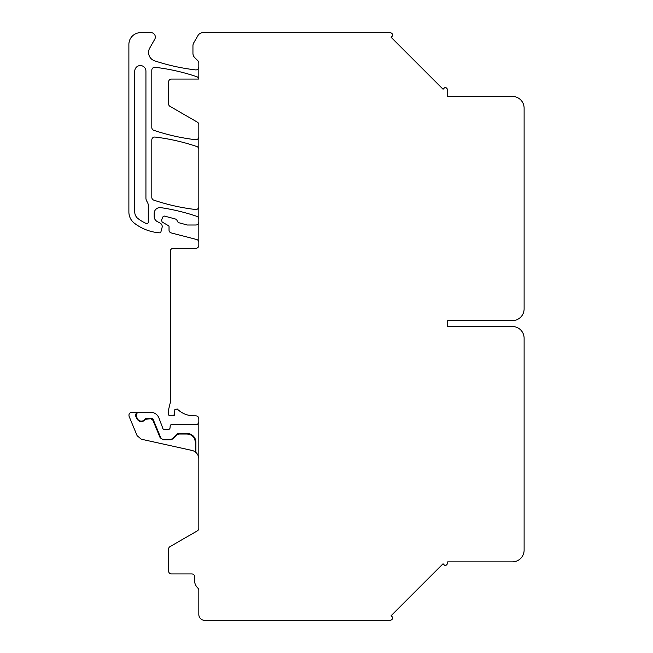 <?xml version="1.0" encoding="UTF-8"?>
<svg xmlns="http://www.w3.org/2000/svg" width="653" height="653" viewBox="0 0 653 653"><rect width="100%" height="100%" fill="white"/><g stroke="black" fill="none" stroke-linecap="round" stroke-linejoin="round"><path stroke-width="0.98" d="M524.114 338.254L524.114 550.12A11.754 11.754 0 0 1 512.36 561.874L447.713 561.874L447.713 562.47A2.939 2.939 0 0 1 446.856 564.543L446.374 565.016A1.469 1.469 0 0 1 444.301 565.016L443.052 563.768L391.106 615.714L392.355 616.963A1.469 1.469 0 0 1 392.355 619.044L391.906 619.493A2.939 2.939 0 0 1 389.833 620.35L204.699 620.35A5.877 5.877 0 0 1 198.822 614.473L198.822 590.288A2.939 2.939 0 0 0 197.941 588.19A11.754 11.754 0 0 1 194.651 577.448A2.939 2.939 0 0 0 191.77 573.922L171.494 573.922A2.939 2.939 0 0 1 168.556 570.983L168.556 549.173A2.939 2.939 0 0 1 170.025 546.626L197.353 530.848A2.939 2.939 0 0 0 198.822 528.301L198.822 418.769C198.651 416.981 197.671 416.002 195.884 415.83L193.827 415.83A23.508 23.508 0 0 1 177.265 409.007L174.824 409.627L174.596 414.173A1.469 1.469 0 0 1 173.143 415.83L170.049 415.83A1.469 1.469 0 0 1 168.629 414.745L168.343 413.675A5.877 5.877 0 0 1 168.343 410.639L170.319 402.493L170.319 251.274A2.939 2.939 0 0 1 173.257 248.336L195.884 248.336C197.671 248.164 198.651 247.185 198.822 245.397L198.822 124.699A2.939 2.939 0 0 0 197.353 122.152L170.025 106.374A2.939 2.939 0 0 1 168.556 103.827L168.556 82.017A2.939 2.939 0 0 1 171.494 79.078L198.822 79.078L198.822 62.917A2.939 2.939 0 0 0 197.965 60.835L194.667 57.546A5.877 5.877 0 0 1 192.945 53.391L192.945 45.8A5.877 5.877 0 0 1 193.729 42.861L197.932 35.589A5.877 5.877 0 0 1 203.018 32.65L389.833 32.65A2.939 2.939 0 0 1 391.906 33.507L392.371 33.972A1.469 1.469 0 0 1 392.371 36.046L391.123 37.294L443.069 89.241L444.318 87.992A1.469 1.469 0 0 1 446.391 87.992L446.856 88.457A2.939 2.939 0 0 1 447.713 90.53L447.713 96.415L512.36 96.415A11.754 11.754 0 0 1 524.114 108.169L524.114 308.869A11.754 11.754 0 0 1 512.36 320.623L447.713 320.623L447.713 326.5L512.36 326.5A11.754 11.754 0 0 1 524.114 338.254M447.713 320.623L447.713 326.5M198.822 66.973A2.939 2.939 0 0 1 195.541 69.895A205.695 205.695 0 0 1 154.614 60.827A8.816 8.816 0 0 1 149.725 48.102L154.761 39.237A4.408 4.408 0 0 0 150.925 32.65L140.64 32.65A11.754 11.754 0 0 0 128.886 44.404L128.886 212.037A14.105 14.105 0 0 0 134.396 223.22A47.016 47.016 0 0 0 159.422 232.819A1.469 1.469 0 0 0 160.956 231.733L162.083 227.505A3.82 3.82 0 0 0 160.197 223.146L157.259 221.571A5.877 5.877 0 0 1 154.157 216.388L154.157 213.466A5.877 5.877 0 0 1 160.899 207.654A205.695 205.695 0 0 1 196.831 216.339A2.939 2.939 0 0 1 198.822 219.122M198.822 206.585A2.939 2.939 0 0 1 195.541 209.507A205.695 205.695 0 0 1 153.806 200.136A2.939 2.939 0 0 1 151.806 197.353L151.806 139.971A2.939 2.939 0 0 1 155.096 137.057A205.695 205.695 0 0 1 196.831 146.533A2.939 2.939 0 0 1 198.822 149.317M198.822 136.795A2.939 2.939 0 0 1 195.541 139.709A205.695 205.695 0 0 1 153.806 130.306A2.939 2.939 0 0 1 151.806 127.523L151.806 70.222A2.939 2.939 0 0 1 155.088 67.3A205.695 205.695 0 0 1 196.822 76.711A2.939 2.939 0 0 1 198.79 79.078M146.639 200.904A5.877 5.877 0 0 1 145.929 198.096L145.929 71.144A5.583 5.583 0 0 0 140.346 65.561A5.583 5.583 0 0 0 134.763 71.144L134.763 212.037A8.228 8.228 0 0 0 137.979 218.559A41.139 41.139 0 0 0 146.207 223.473A1.469 1.469 0 0 0 148.28 222.134L148.28 205.417A5.877 5.877 0 0 0 147.57 202.61L146.639 200.904M198.822 459.026A8.816 8.816 0 0 0 195.884 452.456L195.884 442.277A8.816 8.816 0 0 0 187.068 433.461L178.734 433.461L178.734 434.025L187.068 434.025L187.068 433.461M198.822 421.707A2.939 2.939 0 0 1 195.884 424.646L171.608 424.646A1.469 1.469 0 0 0 170.147 426.025L170.025 427.968A1.469 1.469 0 0 1 168.556 429.348L164.148 429.348A1.469 1.469 0 0 1 162.679 427.878L158.834 417.749A8.816 8.816 0 0 0 150.688 412.304L139.138 412.304C136.804 412.704 135.897 414.059 136.428 416.369L135.816 416.369C135.285 414.059 136.191 412.704 138.526 412.304L131.824 412.304C129.49 412.704 128.584 414.059 129.106 416.369L137.122 435.706L141.277 439.191L191.917 450.423A8.816 8.816 0 0 1 195.32 451.99L195.32 442.277C194.831 437.265 192.08 434.514 187.068 434.025M178.734 434.025L177.053 434.718L176.653 434.318L172.498 438.481A2.939 2.939 0 0 1 170.425 439.338L163.381 439.338L163.381 439.902L160.14 437.739L152.884 420.214L150.688 418.744L144.868 419.357A4.408 4.408 0 0 1 137.269 418.402L136.428 416.369M144.868 419.357A2.939 2.939 0 0 1 147.219 418.181L147.219 418.744M150.688 418.744L150.688 418.181L147.219 418.181M150.688 418.181A2.939 2.939 0 0 1 153.406 419.993L152.884 420.214M163.381 439.338A2.939 2.939 0 0 1 160.662 437.526L153.406 419.993M176.653 434.318A2.939 2.939 0 0 1 178.734 433.461M195.884 452.456L195.32 451.99M198.822 242.345A2.939 2.939 0 0 0 196.618 239.496L171.225 232.925A2.939 2.939 0 0 1 169.029 230.076L169.029 226.681A1.175 1.175 0 0 0 168.433 225.66L162.181 222.061L161.528 220.29L162.703 217L164.466 216.078L175.175 218.943A2.939 2.939 0 0 1 177.216 220.894A2.939 2.939 0 0 0 179.257 222.844L187.305 225.007L195.884 225.007A2.939 2.939 0 0 0 198.822 222.069M177.053 434.718L172.898 438.873L170.425 439.902L163.381 439.902M145.317 419.691C142.044 422.613 139.187 422.246 136.746 418.614L135.816 416.369M170.319 251.274C170.49 249.487 171.47 248.507 173.257 248.336M168.343 413.675L168.343 410.639M170.049 415.83L168.629 414.745M174.596 414.173L173.143 415.83M193.827 415.83C187.403 415.741 181.885 413.463 177.265 409.007M195.32 442.277L195.884 442.277M170.425 439.338L170.425 439.902M160.662 437.526L160.14 437.739M137.269 418.402L136.746 418.614"/></g></svg>
